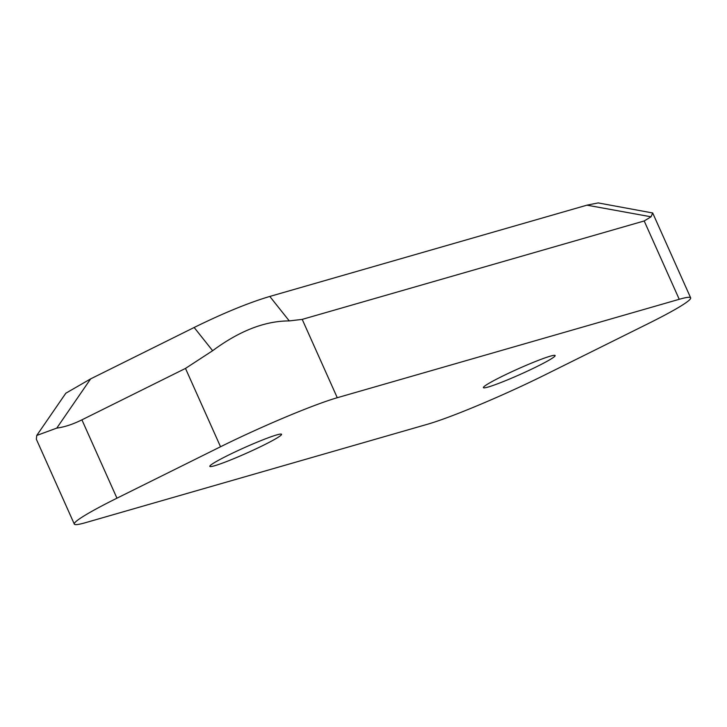 <?xml version="1.0" encoding="UTF-8"?>
<svg xmlns="http://www.w3.org/2000/svg" width="727" height="727" viewBox="0 0 727 727"><rect width="100%" height="100%" fill="white"/><g stroke="black" fill="none" stroke-linecap="round" stroke-linejoin="round"><path stroke-width="1.09" d="M488.199 387.018A39.294 2.963 155.9 0 0 529.147 370.316A39.294 2.963 155.9 0 0 555.137 355.548A39.294 2.963 155.9 0 0 550.339 356.157A39.294 2.963 155.9 0 0 509.391 372.86A39.294 2.963 155.9 0 0 483.4 387.636A39.294 2.963 155.9 0 0 488.199 387.018M276.76 434.9A39.294 2.963 -24.1 0 1 281.558 434.283A39.294 2.963 -24.1 0 1 255.568 449.059A39.294 2.963 -24.1 0 1 214.619 465.753A39.294 2.963 -24.1 0 1 209.821 466.37A39.294 2.963 -24.1 0 1 235.812 451.594A39.294 2.963 -24.1 0 1 276.76 434.9M185.485 368.416L81.915 419.842L116.956 498.186L220.535 446.76L185.485 368.416L212.638 350.714C239.428 330.858 264.973 320.925 289.282 320.916L302.214 319.38L337.264 397.724L679.236 299.297L644.195 220.963L302.214 319.38M90.648 378.876L56.77 428.103L36.75 435.455L65.821 393.225L90.648 378.876L194.154 327.486C223.48 313.073 248.689 302.723 269.808 296.443L586.943 205.168L598.176 202.915L652.692 212.975L690.65 297.834A93.547 7.052 155.9 0 1 648.002 323.733L544.423 375.159A93.547 7.052 155.9 0 1 427.694 424.195L85.722 522.613A93.547 7.052 155.9 0 1 74.308 524.085A93.547 7.052 155.9 0 1 116.956 498.186M690.65 297.834A93.547 7.052 155.9 0 0 679.236 299.297M337.264 397.724A93.547 7.052 155.9 0 0 220.535 446.76M644.195 220.963L651.047 216.8L586.943 205.168M56.77 428.103C64.53 427.058 72.909 424.304 81.915 419.842M36.75 435.455L36.35 439.226L74.308 524.085M652.692 212.975L651.047 216.8M269.808 296.443L289.282 320.916M212.638 350.714L194.154 327.486"/></g></svg>
